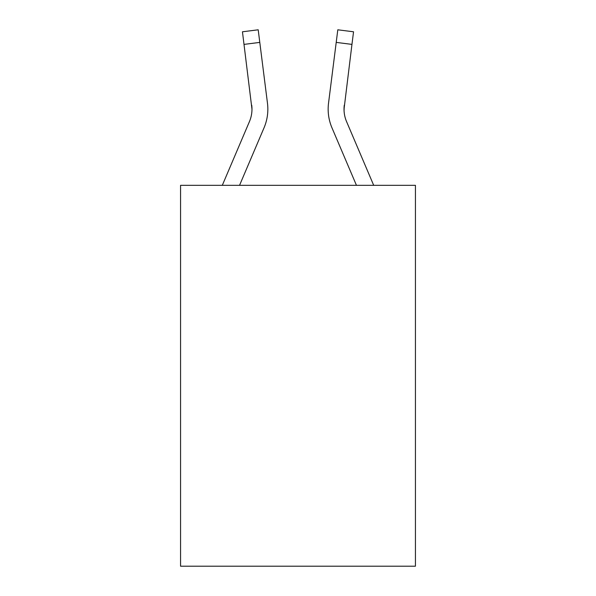 <?xml version="1.0" encoding="UTF-8"?>
<svg xmlns="http://www.w3.org/2000/svg" width="596" height="596" viewBox="0 0 596 596"><rect width="100%" height="100%" fill="white"/><g stroke="black" fill="none" stroke-linecap="round" stroke-linejoin="round"><path stroke-width="0.89" d="M415.434 185.326L415.434 566.2L180.566 566.2L180.566 185.326L415.434 185.326M249.441 121.584A31.737 31.737 -39.5 0 0 251.728 105.172L251.974 109.202A31.737 31.737 -39.5 0 1 249.441 121.584A31.737 31.737 -39.5 0 0 251.974 109.21A31.737 31.737 -39.5 0 1 249.441 121.584A31.737 31.737 -39.5 0 0 251.974 109.21A31.737 31.737 -39.5 0 1 249.441 121.584L222.301 185.326L249.441 121.584A31.737 31.737 -39.4 0 0 251.974 109.21L242.453 31.789L258.202 29.8L259.789 42.398L244.047 44.387M239.547 185.326L264.043 127.797A47.613 47.613 -39.5 0 0 267.47 103.183L259.789 42.398M373.699 185.326L346.559 121.584A31.737 31.737 39.4 0 1 344.026 109.202L351.953 44.387L336.211 42.398L337.798 29.8L353.547 31.789L351.953 44.387M356.453 185.326L331.957 127.797A47.613 47.613 39.5 0 1 328.53 103.183L336.211 42.398M344.063 110.7L344.272 105.172A31.737 31.737 39.5 0 0 346.559 121.584A31.737 31.737 39.5 0 1 344.026 109.202L344.026 109.202A31.737 31.737 39.5 0 0 346.559 121.584A31.737 31.737 39.5 0 1 344.026 109.202A31.737 31.737 39.5 0 0 346.559 121.584A31.737 31.737 39.5 0 1 344.026 109.202M267.85 109.128L267.79 111.474L267.85 109.128M267.231 101.275L267.47 103.183M242.453 31.789L258.202 29.8M328.15 109.128L328.21 111.474L328.15 109.128M328.53 103.183L328.769 101.275M337.798 29.8L353.547 31.789"/></g></svg>
